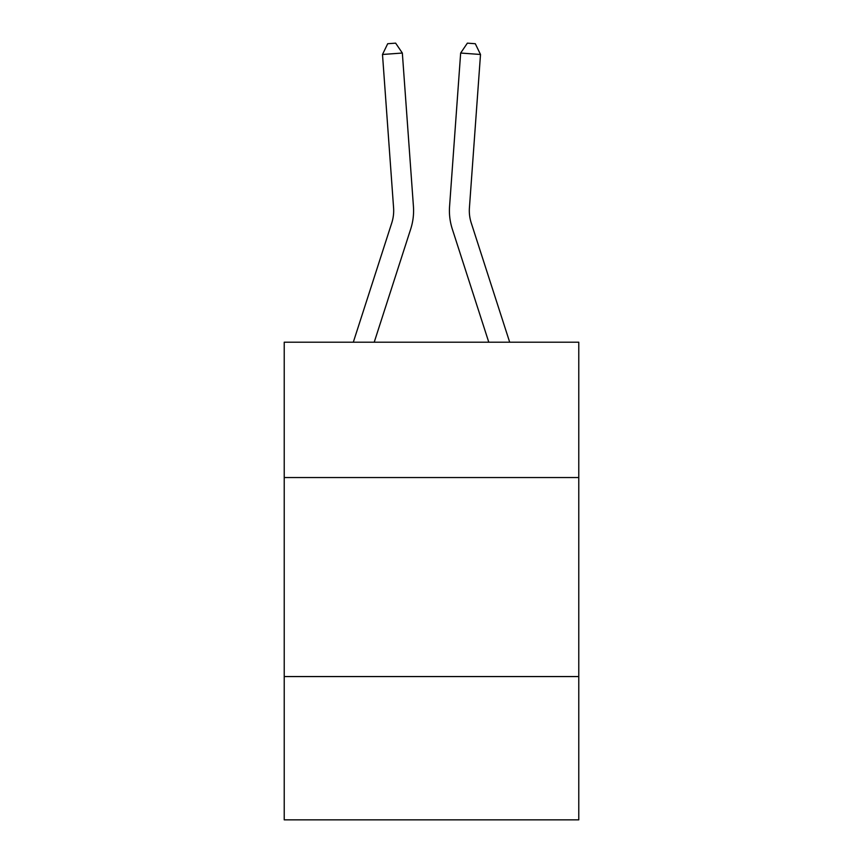 <?xml version="1.0" encoding="UTF-8"?>
<svg xmlns="http://www.w3.org/2000/svg" width="863" height="863" viewBox="0 0 863 863"><rect width="100%" height="100%" fill="white"/><g stroke="black" fill="none" stroke-linecap="round" stroke-linejoin="round"><path stroke-width="1.29" d="M284.229 477.541L578.771 477.541L578.771 342.201L284.229 342.201L284.229 819.85L578.771 819.85L578.771 676.56L284.229 676.56M578.771 676.56L578.771 477.541M413.431 206.386L402.341 53.042L413.431 206.386A59.709 59.709 0 0 1 410.712 229.008L374.218 342.201M353.312 342.201L391.77 222.902A39.806 39.806 0 0 0 393.582 207.821L382.492 54.477L387.703 43.722L395.642 43.15L402.341 53.042L382.492 54.477M509.688 342.201L471.23 222.902A39.806 39.806 0 0 1 469.418 207.821L480.508 54.477L460.659 53.042L449.569 206.386A59.709 59.709 0 0 0 452.288 229.008L488.782 342.201M480.508 54.477L475.297 43.722L467.358 43.15L460.659 53.042L449.569 206.386M471.23 222.902A39.806 39.806 0 0 1 469.418 207.821A39.806 39.806 0 0 0 471.23 222.902A39.806 39.806 0 0 1 469.418 207.821A39.806 39.806 0 0 0 471.23 222.902A39.806 39.806 0 0 1 469.418 207.821A39.806 39.806 0 0 0 471.23 222.902A39.806 39.806 0 0 1 469.418 207.821A39.806 39.806 0 0 0 471.23 222.902A39.806 39.806 0 0 1 469.418 207.821A39.806 39.806 0 0 0 471.23 222.902M391.77 222.902A39.806 39.806 0 0 0 393.582 207.821"/></g></svg>
